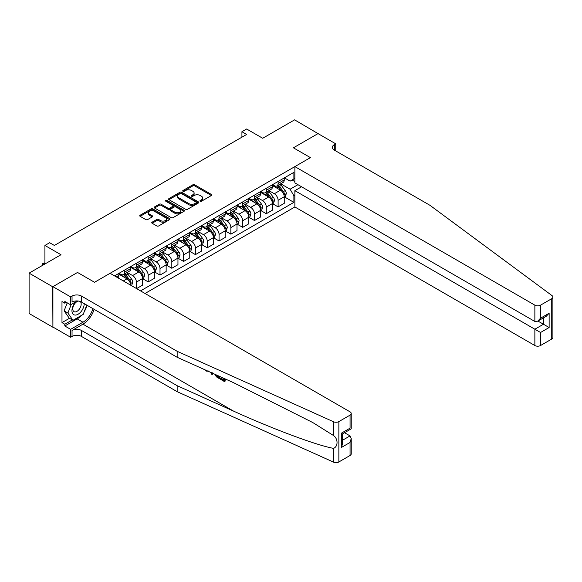 <?xml version="1.0" encoding="UTF-8"?>
<svg xmlns="http://www.w3.org/2000/svg" width="582" height="582" viewBox="0 0 582 582"><rect width="100%" height="100%" fill="white"/><g stroke="black" fill="none" stroke-linecap="round" stroke-linejoin="round"><path stroke-width="0.87" d="M200.237 201.205A0.917 0.531 0 0 0 201.532 201.205L211.382 195.516A1.31 0.757 0 0 0 211.768 194.977A1.31 0.757 0 0 0 211.382 194.446L194.694 184.807A1.31 0.757 0 0 0 192.838 184.807L182.981 190.496A0.917 0.531 0 0 0 182.712 190.867A0.917 0.531 0 0 0 182.981 191.245A0.917 0.531 0 0 0 184.283 191.245L185.556 190.51A4.198 2.423 0 0 1 191.493 190.51L192.882 191.311A4.198 2.423 0 0 1 194.112 193.028A4.198 2.423 0 0 1 192.882 194.737L191.609 195.472A0.917 0.531 0 0 0 191.34 195.85A0.917 0.531 0 0 0 191.609 196.221A0.917 0.531 0 0 0 192.904 196.221L194.184 195.487A4.198 2.423 0 0 1 200.121 195.487L201.51 196.294A4.198 2.423 0 0 1 202.74 198.004A4.198 2.423 0 0 1 201.51 199.721L200.237 200.455A0.917 0.531 0 0 0 199.968 200.826A0.917 0.531 0 0 0 200.237 201.205L200.237 200.455M152.128 222.178A1.31 0.757 0 0 0 151.742 222.717A1.31 0.757 0 0 0 152.128 223.248L156.805 225.954A1.31 0.757 0 0 0 158.66 225.954L169.609 219.632A1.31 0.757 0 0 0 169.988 219.101A1.31 0.757 0 0 0 169.609 218.563L152.913 208.923A1.31 0.757 0 0 0 151.058 208.923L140.117 215.245A1.31 0.757 0 0 0 139.731 215.784A1.31 0.757 0 0 0 140.117 216.315L145.769 219.581A1.31 0.757 0 0 0 147.624 219.581L152.309 216.875A1.31 0.757 0 0 0 152.695 216.344A1.31 0.757 0 0 0 152.309 215.806L149.501 214.191A3.507 2.022 0 0 1 148.475 212.757A3.507 2.022 0 0 1 150.643 210.88A3.507 2.022 0 0 1 154.463 211.324L165.455 217.668A3.507 2.022 0 0 1 166.481 219.101A3.507 2.022 0 0 1 164.32 220.971A3.507 2.022 0 0 1 160.494 220.534L158.66 219.472A1.31 0.757 0 0 0 156.805 219.472L152.128 222.178L152.128 223.248M318.216 133.707L294.594 119.856L262.708 138.269L246.644 128.993L241.923 131.721L246.644 134.449L54.373 245.451L49.652 242.723L44.923 245.451L44.923 264.002M52.722 286.773L52.911 327.033L52.911 286.664L77.522 272.456L52.722 286.773L29.1 273.14L60.986 254.727L44.923 245.451M318.216 133.489L293.415 147.813L310.417 157.627L94.531 282.277L77.522 272.456L94.531 282.277L110.071 273.3L350.058 411.852A4.009 2.313 0 0 1 351.23 413.489A4.009 2.313 0 0 1 350.058 415.126L338.862 421.594L338.862 461.955A4.009 2.313 180 0 1 333.559 462.144L177.154 391.671L81.487 336.44A6.678 3.856 0 0 0 72.044 336.44L70.626 337.262L52.911 327.033M185.651 209.302A1.31 0.757 0 0 0 187.506 209.302L198.447 202.987A1.31 0.757 0 0 0 198.833 202.449A1.31 0.757 0 0 0 198.447 201.91L181.759 192.278A1.31 0.757 0 0 0 179.903 192.278L168.955 198.593A1.31 0.757 0 0 0 168.576 199.131A1.31 0.757 0 0 0 168.955 199.662L185.651 209.302M166.125 201.401A0.917 0.531 0 0 1 167.056 201.532L184.007 211.317L173.087 217.624A1.31 0.757 0 0 1 171.232 217.624L154.536 207.992L154.536 206.916A1.31 0.757 0 0 0 154.15 207.454A1.31 0.757 0 0 0 154.536 207.992M154.536 206.916L159.221 204.217A1.31 0.757 0 0 1 161.076 204.217L167.842 208.123A1.31 0.757 0 0 0 169.697 208.123L172.803 206.334A1.31 0.757 0 0 0 173.189 205.795A1.31 0.757 0 0 0 172.803 205.257L165.761 201.19A0.917 0.531 0 0 1 165.492 200.812A0.917 0.531 0 0 1 166.052 200.324A0.917 0.531 0 0 1 167.056 200.441L184.028 210.24A1.31 0.757 0 0 1 184.414 210.771A1.31 0.757 0 0 1 184.028 211.31L184.028 210.24M52.722 327.142L29.1 313.502L29.1 273.14M145.027 293.481L294.878 206.974L534.865 345.526L534.865 329.216L543.457 324.247L543.457 317.859M284.387 177.837L290.105 181.14L293.888 178.958L293.888 172.359L114.559 275.89M293.888 178.958L294.878 178.383M294.878 195.188L293.888 195.763L290.105 189.215L280.713 183.788M284.387 196.876L293.888 202.361L293.888 195.763M293.888 202.361L140.538 290.891M241.923 131.721L241.923 137.177M292.091 179.998L294.878 181.606M290.105 189.215L297.948 184.683M130.71 285.216A5.347 3.085 -120 0 0 126.934 278.836L118.903 274.202M136.384 288.49L136.384 282.11A5.347 3.085 -120 0 0 132.609 275.562L127.182 272.434M136.574 288.599L142.525 285.165L142.525 278.567A5.347 3.085 -120 0 0 138.749 272.02L130.717 267.385M142.67 278.705L148.192 281.892L148.192 275.293A5.347 3.085 -120 0 0 144.416 268.746L138.989 265.61M148.192 281.892L154.339 278.349L154.339 271.743A5.347 3.085 -120 0 0 150.556 265.203L142.525 260.561M154.477 271.881L160.006 275.075L160.006 268.477A5.347 3.085 -120 0 0 156.223 261.929L150.796 258.794M160.006 275.075L166.146 271.532L166.146 264.926A5.347 3.085 -120 0 0 162.363 258.379L154.339 253.745M166.285 265.065L171.814 268.258L171.814 261.653A5.347 3.085 -120 0 0 168.038 255.112L162.611 251.977M171.814 268.258L177.954 264.708L177.954 258.11A5.347 3.085 -120 0 0 174.178 251.562L166.146 246.928M178.099 258.248L183.628 261.434L183.628 254.836A5.347 3.085 -120 0 0 179.845 248.288L174.418 245.16M183.628 261.434L189.768 257.891L189.768 251.293A5.347 3.085 -120 0 0 185.985 244.746L177.954 240.111M189.907 251.424L195.436 254.618L195.436 248.019A5.347 3.085 -120 0 0 191.66 241.472L186.233 238.336M195.436 254.618L201.576 251.075L201.576 244.469A5.347 3.085 -120 0 0 197.8 237.929L189.768 233.287M201.721 244.607L207.243 247.801L207.243 241.203A5.347 3.085 -120 0 0 203.467 234.655L198.04 231.52M207.243 247.801L213.39 244.251L213.39 237.652A5.347 3.085 -120 0 0 209.607 231.105L201.576 226.471M213.529 237.791L219.058 240.984L219.058 234.379A5.347 3.085 -120 0 0 215.275 227.838L209.847 224.703M219.058 240.984L225.198 237.434L225.198 230.836A5.347 3.085 -120 0 0 221.422 224.288L213.39 219.654M225.336 230.974L230.865 234.16L230.865 227.562A5.347 3.085 -120 0 0 227.089 221.015L221.662 217.886M230.865 234.16L237.005 230.618L237.005 224.019A5.347 3.085 -120 0 0 233.229 217.472L225.198 212.837M237.15 224.15L242.679 227.344L242.679 220.745A5.347 3.085 -120 0 0 238.896 214.198L233.469 211.062M242.679 227.344L248.82 223.801L248.82 217.195A5.347 3.085 -120 0 0 245.037 210.655L237.005 206.013M248.958 217.333L254.487 220.527L254.487 213.921A5.347 3.085 -120 0 0 250.711 207.381L245.284 204.246M254.487 220.527L260.627 216.977L260.627 210.378A5.347 3.085 -120 0 0 256.851 203.831L248.82 199.197M260.772 210.517L266.294 213.71L266.294 207.105A5.347 3.085 -120 0 0 262.518 200.557L257.091 197.429M266.294 213.71L272.441 210.16L272.441 203.562A5.347 3.085 -120 0 0 268.658 197.014L260.627 192.38M272.58 203.7L278.109 206.886L278.109 200.288A5.347 3.085 -120 0 0 274.326 193.741L268.899 190.612M278.109 206.886L284.249 203.344L284.249 196.745A5.347 3.085 -120 0 0 280.473 190.198L272.441 185.556M272.58 184.661L274.326 185.665A5.347 3.085 -120 0 0 277.003 185.934A5.347 3.085 -120 0 0 278.109 183.49L278.109 181.468M260.772 191.478L262.518 192.489A5.347 3.085 -120 0 0 265.188 192.751A5.347 3.085 -120 0 0 266.294 190.307L266.294 188.284M248.958 198.295L250.711 199.306A5.347 3.085 -120 0 0 253.381 199.568A5.347 3.085 -120 0 0 254.487 197.123L254.487 195.108M237.15 205.119L238.896 206.123A5.347 3.085 -120 0 0 241.566 206.392A5.347 3.085 -120 0 0 242.679 203.94L242.679 201.925M225.336 211.935L227.089 212.947A5.347 3.085 -120 0 0 229.759 213.208A5.347 3.085 -120 0 0 230.865 210.764L230.865 208.742M213.529 218.752L215.275 219.763A5.347 3.085 -120 0 0 217.952 220.025A5.347 3.085 -120 0 0 219.058 217.581L219.058 215.558M201.721 225.569L203.467 226.58A5.347 3.085 -120 0 0 206.137 226.842A5.347 3.085 -120 0 0 207.243 224.397L207.243 222.382M189.907 232.393L191.66 233.397A5.347 3.085 -120 0 0 194.33 233.666A5.347 3.085 -120 0 0 195.436 231.214L195.436 229.199M178.099 239.209L179.845 240.221A5.347 3.085 -120 0 0 182.515 240.482A5.347 3.085 -120 0 0 183.628 238.038L183.628 236.016M166.285 246.026L168.038 247.037A5.347 3.085 -120 0 0 170.708 247.299A5.347 3.085 -120 0 0 171.814 244.855L171.814 242.832M154.477 252.843L156.223 253.854A5.347 3.085 -120 0 0 158.901 254.116A5.347 3.085 -120 0 0 160.006 251.671L160.006 249.656M142.67 259.667L144.416 260.671A5.347 3.085 -120 0 0 147.086 260.94A5.347 3.085 -120 0 0 148.192 258.488L148.192 256.473M130.855 266.483L132.609 267.494A5.347 3.085 -120 0 0 135.279 267.756A5.347 3.085 -120 0 0 136.384 265.312L136.384 263.29M119.048 273.3L120.794 274.311A5.347 3.085 -120 0 0 123.464 274.573A5.347 3.085 -120 0 0 124.577 272.129L124.577 270.106M277.003 185.934L283.143 182.384A5.347 3.085 -120 0 0 284.249 179.94L284.249 177.925M265.188 192.751L271.328 189.208A5.347 3.085 -120 0 0 272.441 186.757L272.441 184.741M253.381 199.568L259.521 196.025A5.347 3.085 -120 0 0 260.627 193.58L260.627 191.558M241.566 206.392L247.714 202.842A5.347 3.085 -120 0 0 248.82 200.397L248.82 198.375M229.759 213.208L235.899 209.666A5.347 3.085 -120 0 0 237.005 207.214L237.005 205.199M217.952 220.025L224.092 216.482A5.347 3.085 -120 0 0 225.198 214.03L225.198 212.015M206.137 226.842L212.277 223.299A5.347 3.085 -120 0 0 213.39 220.854L213.39 218.832M194.33 233.666L200.47 230.116A5.347 3.085 -120 0 0 201.576 227.671L201.576 225.656M182.515 240.482L188.663 236.939A5.347 3.085 -120 0 0 189.768 234.488L189.768 232.473M170.708 247.299L176.848 243.756A5.347 3.085 -120 0 0 177.954 241.312L177.954 239.289M158.901 254.116L165.041 250.573A5.347 3.085 -120 0 0 166.146 248.128L166.146 246.106M147.086 260.94L153.226 257.389A5.347 3.085 -120 0 0 154.339 254.945L154.339 252.93M135.279 267.756L141.419 264.213A5.347 3.085 -120 0 0 142.525 261.762L142.525 259.747M123.464 274.573L129.611 271.03A5.347 3.085 -120 0 0 130.717 268.586L130.717 266.563M117.87 277.803A5.347 3.085 -120 0 0 118.903 275.402L118.903 273.38M200.601 201.336L201.51 200.812A4.198 2.423 0 0 0 202.74 199.095L202.74 198.004M194.112 193.028L194.112 194.119A4.198 2.423 0 0 1 192.882 195.828L191.973 196.352M211.382 194.446L211.382 195.516L194.694 185.898A1.31 0.757 0 0 0 192.838 185.898L183.352 191.376M198.433 202.994L181.759 193.37A1.31 0.757 0 0 0 179.903 193.37L168.976 199.677L168.955 198.593M196.127 202.82A0.917 0.531 0 0 0 196.396 202.449A0.917 0.531 0 0 0 196.127 202.07L181.475 193.617A0.917 0.531 0 0 0 180.18 193.617L178.834 194.388A4.198 2.423 0 0 0 177.605 196.105A4.198 2.423 0 0 0 178.834 197.815L188.852 203.598A4.198 2.423 0 0 0 194.788 203.598L196.127 202.82L196.127 203.911A0.917 0.531 0 0 0 196.396 203.54L196.396 202.449M177.605 196.105L177.605 197.196A4.198 2.423 0 0 0 178.834 198.906L178.834 197.815M196.127 203.911L194.788 204.689A4.198 2.423 0 0 1 188.852 204.689L178.834 198.906M154.55 208L159.221 205.308L159.221 204.217M173.189 205.795L173.189 206.886A1.31 0.757 0 0 1 172.803 207.418L169.697 209.214A1.31 0.757 0 0 1 167.842 209.214L161.076 205.308A1.31 0.757 0 0 0 159.221 205.308M174.869 212.183A3.507 2.022 0 0 0 178.696 212.619A3.507 2.022 0 0 0 180.857 210.749A3.507 2.022 0 0 0 179.831 209.316L175.96 207.083A1.31 0.757 0 0 0 174.105 207.083L170.999 208.873A1.31 0.757 0 0 0 170.613 209.411A1.31 0.757 0 0 0 170.999 209.942L174.869 212.183L174.869 213.274A3.507 2.022 0 0 0 178.696 213.71A3.507 2.022 0 0 0 180.857 211.841L180.857 210.749M170.613 209.411L170.613 210.502A1.31 0.757 0 0 0 170.999 211.033L170.999 209.942M174.869 213.274L170.999 211.033M166.481 219.101L166.481 220.192A3.507 2.022 0 0 1 164.32 222.062A3.507 2.022 0 0 1 160.494 221.626L158.66 220.563A1.31 0.757 0 0 0 156.805 220.563L152.142 223.262M148.475 212.757L148.475 213.849A3.507 2.022 0 0 0 149.501 215.282L149.501 214.191M152.295 216.89L149.501 215.282M169.588 219.647L152.913 210.015A1.31 0.757 0 0 0 151.058 210.015L140.131 216.329L140.117 215.245M284.249 196.963L285.384 196.309L286.329 193.58A3.543 2.044 -120 0 0 285.195 190.561L281.339 185.411A10.221 5.9 -120 0 0 280.218 184.072M276.385 187.833A10.221 5.9 -120 0 0 274.289 185.643M283.929 194.788L284.416 193.726A3.543 2.044 -120 0 0 283.405 191.602L279.542 186.444A10.221 5.9 -120 0 0 278.429 185.112M277.476 185.658A8.483 4.896 60 0 1 278.865 187.244L282.132 191.602M277.294 185.767A10.221 5.9 60 0 1 278.407 187.098L280.975 190.525M552.9 297.06L552.9 337.422A4.009 2.313 180 0 1 551.729 339.059L551.729 298.697A4.009 2.313 0 0 0 552.9 297.06A4.009 2.313 0 0 0 552.049 295.634L429.989 205.33L334.323 150.105A6.678 3.856 180 0 1 332.366 147.377A6.678 3.856 180 0 1 334.323 144.649L335.741 143.827L318.027 133.598L293.415 147.813L310.417 157.627L294.878 166.605L294.878 182.915L534.865 321.468L534.865 305.157A4.009 2.313 0 0 0 540.533 305.157L551.729 298.697M301.585 186.786L294.878 190.663L540.533 332.489L540.533 345.526L551.729 339.059M294.878 190.663L294.878 206.974M335.741 143.827L335.741 150.92M294.878 166.605L534.865 305.157M540.533 345.526A4.009 2.313 180 0 1 534.865 345.526M537.928 321.053L549.132 327.521L540.533 332.489M540.533 305.157L540.533 318.194L537.695 321.184L534.865 321.468M540.533 318.194L549.132 313.232L546.294 316.222L537.695 321.184M223.764 379.791L221.131 378.271L220.563 378.591L223.764 380.439L223.764 378.424L222.63 377.769M224.565 378.642L224.565 381.654L224.987 381.414A17.402 10.047 120 0 0 225.292 378.969M219.334 376.285L219.334 378.635L219.756 378.387A17.402 10.047 120 0 0 220.011 376.59M177.154 391.671L177.154 385.699L81.487 330.467A6.678 3.856 0 0 0 72.044 330.467L82.957 324.167A17.402 10.047 120 0 0 94.16 309.362M177.154 385.699L233.52 411.096C273.147 429.123 316.892 445.419 333.559 448.373C338.193 446.576 338.193 438.843 333.559 435.554L312.774 422.547L233.52 382.672L177.154 357.275L81.487 302.051A6.678 3.856 0 0 0 72.044 302.051L72.044 296.078L70.626 296.893L52.911 286.664M212.706 373.295L212.19 374.51L213.07 373.462M177.154 357.275L177.154 351.302L81.487 296.078A6.678 3.856 0 0 0 72.044 296.078M350.058 455.495L350.058 442.458L351.23 438.508L351.23 453.858A4.009 2.313 180 0 1 350.058 455.495L338.862 461.955M333.559 435.554L333.559 421.775L177.154 351.302M81.313 315.488A15.03 8.679 -60 0 1 77.144 318.878L64.813 325.993L64.813 324.247L72.328 319.911M66.326 302.32L64.813 303.193L61.983 301.556L61.983 322.61L64.813 324.247M64.813 303.193L64.813 301.447L70.626 304.801L70.626 296.893M70.626 337.262L70.626 329.347L82.957 322.232A15.03 8.679 120 0 0 92.88 308.62M64.813 325.993L70.626 329.347M344.522 432.717L350.058 435.911L351.23 438.508M77.326 300.93L70.626 304.801M333.559 421.775A4.009 2.313 0 0 0 338.862 421.594M87.067 305.266A15.03 8.679 -60 0 1 84.295 311.559M61.983 322.61L69.491 318.274M350.058 442.458L341.459 447.42L342.631 443.469L342.631 433.808L351.23 428.839L351.23 413.489M341.459 447.42L341.459 433.132C342.987 434.012 342.987 434.012 341.459 433.132L350.058 428.163C351.586 429.05 351.586 429.05 350.058 428.163L350.058 415.126M206.093 370.319L206.668 370.574M208.094 371.221L206.108 371.083L204.631 369.657M212.19 374.51L211.288 373.986L210.844 372.458M211.542 372.771L211.739 373.491L212.124 372.509M219.334 378.635L216.388 376.845L214.867 374.27M215.66 374.626L216.446 376.081L218.534 377.42L218.534 375.921M216.446 376.081L217.028 375.739L217.944 376.43L217.384 376.75M218.534 376.772L217.944 376.43M224.565 381.654L220.563 379.348L220.563 378.591M272.441 203.78L273.569 203.125L274.515 200.397A3.543 2.044 -120 0 0 273.387 197.378L269.524 192.227A10.221 5.9 -120 0 0 268.411 190.896M264.57 194.657A10.221 5.9 -120 0 0 262.482 192.467M272.114 201.612L272.609 200.55A3.543 2.044 -120 0 0 271.59 198.418L267.735 193.268A10.221 5.9 -120 0 0 266.614 191.929M265.661 192.475A8.483 4.896 60 0 1 267.058 194.061L270.324 198.426M265.479 192.584A10.221 5.9 60 0 1 266.6 193.922L269.16 197.342M260.627 210.597L261.762 209.942L262.708 207.214A3.543 2.044 -120 0 0 261.58 204.202L257.717 199.044A10.221 5.9 -120 0 0 256.604 197.713M252.763 201.474A10.221 5.9 -120 0 0 250.667 199.284M260.307 208.429L260.794 207.367A3.543 2.044 -120 0 0 259.783 205.235L255.92 200.084A10.221 5.9 -120 0 0 254.807 198.746M253.854 199.299A8.483 4.896 60 0 1 255.251 200.877L258.517 205.242M253.672 199.4A10.221 5.9 60 0 1 254.785 200.739L257.353 204.166M248.82 217.413L249.954 216.759L250.893 214.03A3.543 2.044 -120 0 0 249.765 211.019L245.902 205.868A10.221 5.9 -120 0 0 244.789 204.529M240.948 208.291A10.221 5.9 -120 0 0 238.86 206.101M248.492 215.245L248.987 214.183A3.543 2.044 -120 0 0 247.968 212.052L244.113 206.901A10.221 5.9 -120 0 0 242.992 205.562M242.047 206.115A8.483 4.896 60 0 1 243.436 207.701L246.703 212.059M241.865 206.217A10.221 5.9 60 0 1 242.978 207.556L245.546 210.982M237.005 224.237L238.14 223.583L239.086 220.854A3.543 2.044 -120 0 0 237.958 217.835L234.095 212.685A10.221 5.9 -120 0 0 232.982 211.346M229.141 215.107A10.221 5.9 -120 0 0 227.045 212.917M236.685 222.069L237.172 221A3.543 2.044 -120 0 0 236.161 218.876L232.298 213.718A10.221 5.9 -120 0 0 231.185 212.386M230.232 212.932A8.483 4.896 60 0 1 231.629 214.518L234.895 218.876M230.05 213.041A10.221 5.9 60 0 1 231.163 214.372L233.731 217.799M75.966 301.716A8.686 5.012 120 0 0 71.972 310.075A8.686 5.012 120 0 0 75.02 315.066A8.686 5.012 120 0 0 84.23 303.629M78.679 301.083A5.944 3.434 120 0 0 73.507 305.754A5.944 3.434 120 0 0 74.001 311.654A5.944 3.434 120 0 0 74.867 311.923A5.944 3.434 120 0 0 80.265 307.623A5.944 3.434 120 0 0 80.04 301.411M86.798 305.113L83.19 314.404L72.99 320.296L69.207 318.114L64.107 310.853L67.221 302.836M72.99 320.296L67.89 313.036L71.215 304.459M64.107 310.853L67.89 313.036M225.198 231.054L226.333 230.399L227.278 227.671A3.543 2.044 -120 0 0 226.143 224.659L222.288 219.501A10.221 5.9 -120 0 0 221.167 218.17M217.333 221.931A10.221 5.9 -120 0 0 215.238 219.741M224.878 228.886L225.365 227.824A3.543 2.044 -120 0 0 224.354 225.692L220.491 220.542A10.221 5.9 -120 0 0 219.378 219.203M218.425 219.756A8.483 4.896 60 0 1 219.814 221.335L223.081 225.7M218.243 219.858A10.221 5.9 60 0 1 219.356 221.196L221.924 224.623M213.39 237.871L214.518 237.216L215.464 234.488A3.543 2.044 -120 0 0 214.336 231.476L210.473 226.318A10.221 5.9 -120 0 0 209.36 224.987M205.519 228.748A10.221 5.9 -120 0 0 203.431 226.558M213.063 235.703L213.55 234.641A3.543 2.044 -120 0 0 212.539 232.509L208.683 227.358A10.221 5.9 -120 0 0 207.563 226.02M206.61 226.573A8.483 4.896 60 0 1 208.007 228.151L211.273 232.516M206.428 226.674A10.221 5.9 60 0 1 207.548 228.013L210.109 231.44M201.576 244.687L202.711 244.033L203.656 241.312A3.543 2.044 -120 0 0 202.529 238.293L198.666 233.142A10.221 5.9 -120 0 0 197.553 231.803M193.711 235.565A10.221 5.9 -120 0 0 191.616 233.375M201.256 242.519L201.743 241.457A3.543 2.044 -120 0 0 200.732 239.333L196.869 234.175A10.221 5.9 -120 0 0 195.756 232.844M194.803 233.389A8.483 4.896 60 0 1 196.199 234.975L199.466 239.333M194.621 233.498A10.221 5.9 60 0 1 195.734 234.83L198.302 238.256M189.768 251.511L190.903 250.857L191.842 248.128A3.543 2.044 -120 0 0 190.714 245.109L186.851 239.959A10.221 5.9 -120 0 0 185.738 238.62M181.897 242.388A10.221 5.9 -120 0 0 179.809 240.191M189.441 249.343L189.936 248.281A3.543 2.044 -120 0 0 188.917 246.15L185.061 240.992A10.221 5.9 -120 0 0 183.941 239.66M182.995 240.206A8.483 4.896 60 0 1 184.385 241.792L187.651 246.15M182.813 240.315A10.221 5.9 60 0 1 183.927 241.646L186.495 245.073M177.954 258.328L179.089 257.673L180.034 254.945A3.543 2.044 -120 0 0 178.907 251.933L175.044 246.775A10.221 5.9 -120 0 0 173.931 245.444M170.09 249.205A10.221 5.9 -120 0 0 167.994 247.015M177.634 256.16L178.121 255.098A3.543 2.044 -120 0 0 177.11 252.966L173.247 247.816A10.221 5.9 -120 0 0 172.134 246.477M171.181 247.03A8.483 4.896 60 0 1 172.578 248.609L175.844 252.974M170.999 247.132A10.221 5.9 60 0 1 172.112 248.47L174.68 251.897M166.146 265.145L167.281 264.49L168.227 261.762A3.543 2.044 -120 0 0 167.092 258.75L163.236 253.592A10.221 5.9 -120 0 0 162.116 252.261M158.282 256.022A10.221 5.9 -120 0 0 156.187 253.832M165.826 262.977L166.314 261.915A3.543 2.044 -120 0 0 165.303 259.783L161.44 254.632A10.221 5.9 -120 0 0 160.326 253.294M159.373 253.847A8.483 4.896 60 0 1 160.763 255.425L164.029 259.79M159.192 253.948A10.221 5.9 60 0 1 160.305 255.287L162.873 258.714M154.339 271.961L155.467 271.314L156.412 268.586A3.543 2.044 -120 0 0 155.285 265.567L151.422 260.416A10.221 5.9 -120 0 0 150.309 259.077M146.468 262.838A10.221 5.9 -120 0 0 144.38 260.649M154.012 269.793L154.499 268.731A3.543 2.044 -120 0 0 153.488 266.607L149.632 261.449A10.221 5.9 -120 0 0 148.512 260.118M147.559 260.663A8.483 4.896 60 0 1 148.956 262.249L152.222 266.607M147.377 260.772A10.221 5.9 60 0 1 148.497 262.104L151.058 265.53M142.525 278.785L143.659 278.131L144.605 275.402A3.543 2.044 -120 0 0 143.478 272.383L139.615 267.233A10.221 5.9 -120 0 0 138.501 265.894M134.66 269.662A10.221 5.9 -120 0 0 132.565 267.473M142.204 276.617L142.692 275.555A3.543 2.044 -120 0 0 141.681 273.424L137.818 268.266A10.221 5.9 -120 0 0 136.705 266.934M135.751 267.48A8.483 4.896 60 0 1 137.141 269.066L140.415 273.424M135.57 267.589A10.221 5.9 60 0 1 136.683 268.92L139.251 272.347M131.045 285.413L131.852 284.947L132.791 282.219A3.543 2.044 -120 0 0 131.663 279.207L127.8 274.049A10.221 5.9 -120 0 0 126.687 272.718M122.846 276.479A10.221 5.9 -120 0 0 120.758 274.289M130.39 283.434L130.885 282.372A3.543 2.044 -120 0 0 129.866 280.24L126.01 275.09A10.221 5.9 -120 0 0 124.89 273.751M123.944 274.304A8.483 4.896 60 0 1 125.334 275.883L128.6 280.248M123.762 274.406A10.221 5.9 60 0 1 124.875 275.744L127.443 279.171M44.923 262.962L43.083 264.032L43.977 264.548M42.69 265.29L42.566 263.726L44.923 262.802M42.566 263.726L43.083 264.032L43.083 265.065M123.297 280.939L126.934 278.836M132.609 275.562L138.749 272.02M144.416 268.746L150.556 265.203M156.223 261.929L162.363 258.379M168.038 255.112L174.178 251.562M179.845 248.288L185.985 244.746M191.66 241.472L197.8 237.929M203.467 234.655L209.607 231.105M215.275 227.838L221.422 224.288M227.089 221.015L233.229 217.472M238.896 214.198L245.037 210.655M250.711 207.381L256.851 203.831M262.518 200.557L268.658 197.014M274.326 193.741L280.473 190.198M278.109 183.49L284.249 179.94M278.109 200.288L284.249 196.745M266.294 207.105L272.441 203.562M266.294 190.307L272.441 186.757M254.487 213.921L260.627 210.378M254.487 197.123L260.627 193.58M242.679 220.745L248.82 217.195M242.679 203.94L248.82 200.397M230.865 227.562L237.005 224.019M230.865 210.764L237.005 207.214M219.058 234.379L225.198 230.836M219.058 217.581L225.198 214.03M207.243 241.203L213.39 237.652M207.243 224.397L213.39 220.854M195.436 248.019L201.576 244.469M195.436 231.214L201.576 227.671M183.628 254.836L189.768 251.293M183.628 238.038L189.768 234.488M171.814 261.653L177.954 258.11M171.814 244.855L177.954 241.312M160.006 268.477L166.146 264.926M160.006 251.671L166.146 248.128M148.192 275.293L154.339 271.743M148.192 258.488L154.339 254.945M136.384 282.11L142.525 278.567M136.384 265.312L142.525 261.762M124.577 272.129L130.717 268.586M116.305 276.901L118.903 275.402M201.51 200.812L201.51 199.721M191.609 196.221L191.609 195.472M192.882 195.828L192.882 194.737M182.981 191.245L182.981 190.496M192.838 185.898L192.838 184.807M194.694 185.898L194.694 184.807M179.903 193.37L179.903 192.278M181.759 193.37L181.759 192.278M198.447 202.987L198.447 201.91M188.852 204.689L188.852 203.598M194.788 204.689L194.788 203.598M161.076 205.308L161.076 204.217M167.842 209.214L167.842 208.123M169.697 209.214L169.697 208.123M172.803 207.418L172.803 206.334M167.056 201.532L167.056 200.441M156.805 220.563L156.805 219.472M158.66 220.563L158.66 219.472M160.494 221.626L160.494 220.534M152.309 216.875L152.309 215.806M151.058 210.015L151.058 208.923M152.913 210.015L152.913 208.923M169.609 219.632L169.609 218.563M283.987 194.985L286.3 193.646M279.542 186.444L281.339 185.411M276.756 188.051L278.407 187.098M283.405 191.602L285.195 190.561M283.121 192.984L284.416 193.726M549.132 313.232L549.132 327.521M334.323 150.105L334.323 144.649M233.52 411.096L82.957 324.167M81.487 302.051L81.487 296.078M81.487 330.467L81.487 336.44M333.559 462.144L333.559 448.373M72.044 330.467L72.044 336.44M77.144 318.878L82.957 322.232M342.631 440.196L350.058 435.911M272.172 201.801L274.493 200.463M267.735 193.268L269.524 192.227M264.948 194.868L266.6 193.922M271.59 198.418L273.387 197.378M271.314 199.801L272.609 200.55M260.365 208.625L262.686 207.287M255.92 200.084L257.717 199.044M253.134 201.692L254.785 200.739M259.783 205.235L261.58 204.202M259.499 206.617L260.794 207.367M248.55 215.442L250.871 214.103M244.113 206.901L245.902 205.868M241.326 208.509L242.978 207.556M247.968 212.052L249.765 211.019M247.692 213.441L248.987 214.183M236.743 222.259L239.064 220.92M232.298 213.718L234.095 212.685M229.519 215.325L231.163 214.372M236.161 218.876L237.958 217.835M235.877 220.258L237.172 221M224.936 229.075L227.249 227.737M220.491 220.542L222.288 219.501M217.704 222.149L219.356 221.196M224.354 225.692L226.143 224.659M224.07 227.075L225.365 227.824M213.121 235.899L215.442 234.561M208.683 227.358L210.473 226.318M205.897 228.966L207.548 228.013M212.539 232.509L214.336 231.476M212.263 233.891L213.55 234.641M201.314 242.716L203.635 241.377M196.869 234.175L198.666 233.142M194.082 235.783L195.734 234.83M200.732 239.333L202.529 238.293M200.448 240.715L201.743 241.457M189.499 249.532L191.82 248.194M185.061 240.992L186.851 239.959M182.275 242.599L183.927 241.646M188.917 246.15L190.714 245.109M188.641 247.532L189.936 248.281M177.692 256.356L180.013 255.011M173.247 247.816L175.044 246.775M170.468 249.423L172.112 248.47M177.11 252.966L178.907 251.933M176.826 254.349L178.121 255.098M165.885 263.173L168.198 261.835M161.44 254.632L163.236 253.592M158.653 256.24L160.305 255.287M165.303 259.783L167.092 258.75M165.019 261.165L166.314 261.915M154.07 269.99L156.391 268.651M149.632 261.449L151.422 260.416M146.846 263.057L148.497 262.104M153.488 266.607L155.285 265.567M153.212 267.989L154.499 268.731M142.263 276.806L144.583 275.468M137.818 268.266L139.615 267.233M135.031 269.873L136.683 268.92M141.681 273.424L143.478 272.383M141.397 274.806L142.692 275.555M130.448 283.63L132.769 282.285M126.01 275.09L127.8 274.049M123.224 276.697L124.875 275.744M129.866 280.24L131.663 279.207M129.59 281.623L130.885 282.372M208.509 370.996L207.949 371.316"/></g></svg>
